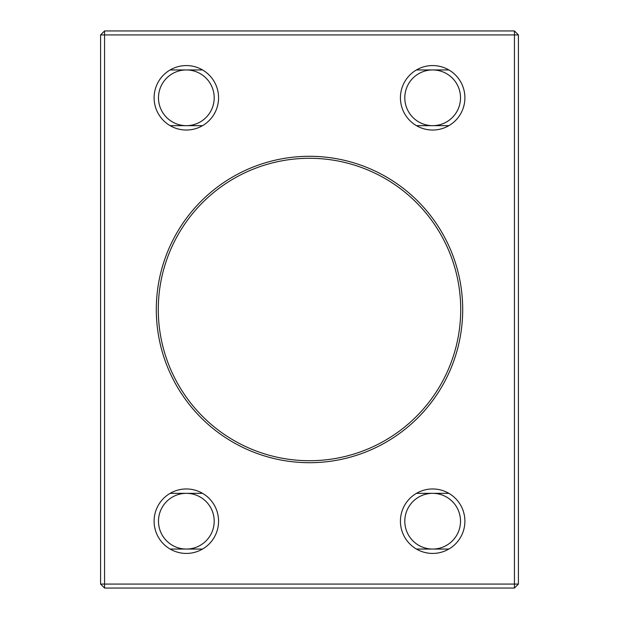 <?xml version="1.0" encoding="UTF-8"?>
<svg xmlns="http://www.w3.org/2000/svg" width="619" height="619" viewBox="0 0 619 619"><rect width="100%" height="100%" fill="white"/><g stroke="black" fill="none" stroke-linecap="round" stroke-linejoin="round"><path stroke-width="0.93" d="M100.588 584.073L100.588 34.927L104.565 34.927L104.565 584.073L514.435 584.073L514.435 34.927L104.565 34.927L104.565 30.95L514.435 30.95L518.413 34.927L518.413 584.073L514.435 588.05L104.565 588.05L104.565 584.073L100.588 584.073L104.565 588.05M309.5 158.286A151.214 151.214 0 0 0 158.286 309.5A151.214 151.214 0 0 0 309.5 460.714A151.214 151.214 0 0 0 460.714 309.5A151.214 151.214 0 0 0 309.5 158.286M432.658 488.964A32.234 32.234 0 0 1 460.575 537.315A32.234 32.234 0 0 1 404.749 537.315A32.234 32.234 0 0 1 432.658 488.964M186.342 488.964A32.234 32.234 0 0 1 214.251 537.315A32.234 32.234 0 0 1 158.425 537.315A32.234 32.234 0 0 1 186.342 488.964M186.342 65.568A32.234 32.234 0 0 1 214.251 113.919A32.234 32.234 0 0 1 158.425 113.919A32.234 32.234 0 0 1 186.342 65.568M432.658 65.568A32.234 32.234 0 0 1 460.575 113.919A32.234 32.234 0 0 1 404.749 113.919A32.234 32.234 0 0 1 432.658 65.568M309.5 156.298A153.203 153.203 0 0 1 442.175 386.101A153.203 153.203 0 0 1 176.825 386.101A153.203 153.203 0 0 1 309.5 156.298M514.435 588.05L514.435 584.073L518.413 584.073M514.435 30.95L514.435 34.927L518.413 34.927M100.588 34.927L104.565 30.95M432.658 125.657A27.855 27.855 0 0 0 460.513 97.802A27.855 27.855 0 0 0 432.658 69.947A27.855 27.855 0 0 0 404.803 97.802A27.855 27.855 0 0 0 432.658 125.657M432.658 69.947A27.855 27.855 0 0 0 408.532 111.73A27.855 27.855 0 0 0 456.783 111.73A27.855 27.855 0 0 0 432.658 69.947M186.342 125.657A27.855 27.855 0 0 0 214.197 97.802A27.855 27.855 0 0 0 186.342 69.947A27.855 27.855 0 0 0 158.487 97.802A27.855 27.855 0 0 0 186.342 125.657M186.342 69.947A27.855 27.855 0 0 0 162.217 111.73A27.855 27.855 0 0 0 210.468 111.73A27.855 27.855 0 0 0 186.342 69.947M186.342 549.053A27.855 27.855 0 0 0 214.197 521.198A27.855 27.855 0 0 0 186.342 493.343A27.855 27.855 0 0 0 158.487 521.198A27.855 27.855 0 0 0 186.342 549.053M186.342 493.343A27.855 27.855 0 0 0 162.217 535.126A27.855 27.855 0 0 0 210.468 535.126A27.855 27.855 0 0 0 186.342 493.343M432.658 549.053A27.855 27.855 0 0 0 460.513 521.198A27.855 27.855 0 0 0 432.658 493.343A27.855 27.855 0 0 0 404.803 521.198A27.855 27.855 0 0 0 432.658 549.053M432.658 493.343A27.855 27.855 0 0 0 408.532 535.126A27.855 27.855 0 0 0 456.783 535.126A27.855 27.855 0 0 0 432.658 493.343M448.876 493.343L416.44 493.343M448.876 69.947L416.44 69.947M170.124 69.947L202.56 69.947M170.124 493.343L202.56 493.343M448.876 549.053L416.44 549.053M448.876 125.657L416.44 125.657M170.124 125.657L202.56 125.657L170.124 125.657M170.124 549.053L202.56 549.053L170.124 549.053"/></g></svg>
